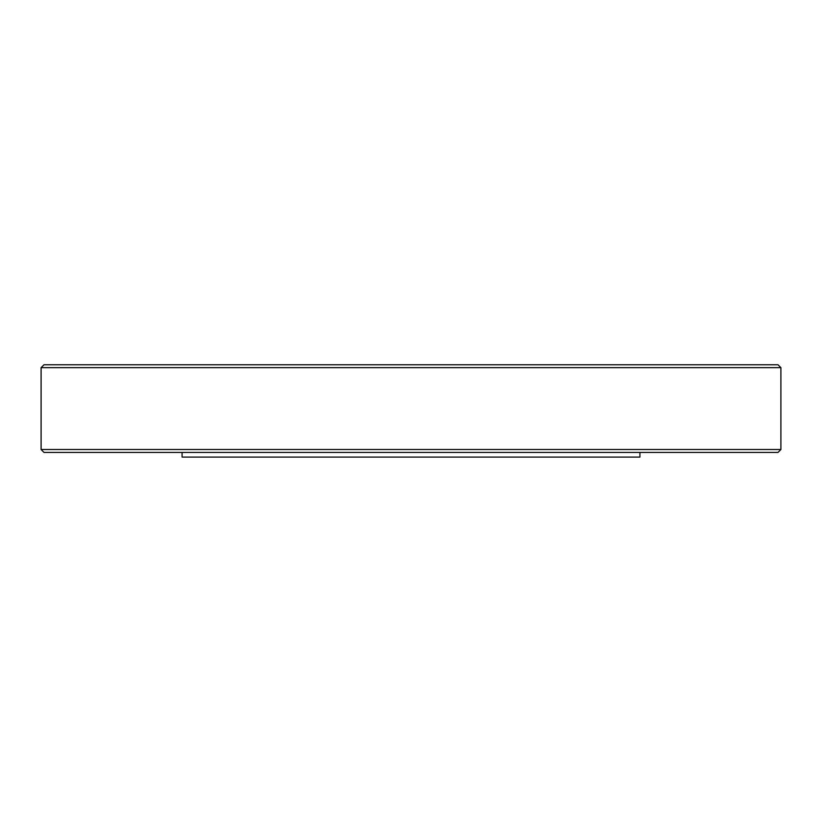 <?xml version="1.0" encoding="UTF-8"?>
<svg xmlns="http://www.w3.org/2000/svg" width="822" height="822" viewBox="0 0 822 822"><rect width="100%" height="100%" fill="white"/><g stroke="black" fill="none" stroke-linecap="round" stroke-linejoin="round"><path stroke-width="1.23" d="M480.901 457.094L341.099 457.094M780.9 367.67L777.992 364.763L44.008 364.763L41.1 367.67L780.9 367.67L780.9 449.521L41.1 449.521L44.008 452.429L777.992 452.429L780.9 449.521M639.927 452.429L639.927 457.094L182.073 457.094L182.073 452.429M41.1 367.67L41.1 449.521"/></g></svg>

